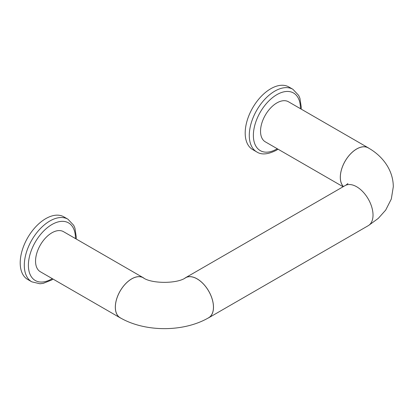 <?xml version="1.0" encoding="UTF-8"?>
<svg xmlns="http://www.w3.org/2000/svg" width="414" height="414" viewBox="0 0 414 414"><rect width="100%" height="100%" fill="white"/><g stroke="black" fill="none" stroke-linecap="round" stroke-linejoin="round"><path stroke-width="0.62" d="M207.797 318.237A23.143 13.362 -120 0 0 208.697 317.792L368.232 225.687A23.143 13.362 -120 0 0 368.232 198.963A23.143 13.362 -120 0 0 345.095 185.607L185.56 277.711A23.143 13.362 -120 0 0 184.877 278.156M208.697 317.792A23.143 13.362 -120 0 0 208.697 291.073A23.143 13.362 -120 0 0 185.56 277.711M76.217 239.013L76.279 237.087L74.934 228.166L73.718 225.335L67.943 219.208L63.854 216.843A36.158 20.876 120 0 0 45.773 218.633A36.158 20.876 120 0 0 22.154 250.496A36.158 20.876 120 0 0 27.697 279.471L31.79 281.83L39.961 283.766L43.222 283.367L51.595 280.019L53.08 279.093M256.773 151.938L252.68 149.573A36.158 20.876 -60 0 1 252.68 107.826A36.158 20.876 -60 0 1 288.837 86.95L292.926 89.31A36.158 20.876 -60 0 0 256.773 110.186A36.158 20.876 -60 0 0 256.773 151.938C261.472 155.043 267.977 154.494 276.298 150.287L278.063 149.2M343.108 186.75L265.327 141.847A23.143 13.362 -60 0 1 265.327 115.123A23.143 13.362 -60 0 1 288.465 101.766L368.232 147.819A23.143 13.362 -60 0 1 369.071 148.378M343.403 186.585A23.143 13.362 -60 0 1 346.052 159.602A23.143 13.362 -60 0 1 368.232 147.819M343.449 186.554A23.081 13.326 -60 0 1 346.068 159.638A23.081 13.326 -60 0 1 368.201 147.87C381.822 155.441 393.212 169.378 393.3 186.75L391.313 199.01L385.693 210.089L378.267 218.395L369.071 225.128M213.448 307.178A23.081 13.326 -120 0 0 203.372 283.947A23.081 13.326 -120 0 0 185.586 277.763C177.399 283.869 151.405 283.869 143.218 277.763A23.081 13.326 -60 0 0 125.432 283.947A23.081 13.326 -60 0 0 115.356 307.178A23.081 13.326 -60 0 0 120.138 317.74C145.024 332.276 183.785 332.276 208.672 317.74A23.081 13.326 -120 0 0 213.448 307.178M143.927 278.156A23.143 13.362 120 0 0 143.249 277.711A23.143 13.362 120 0 0 131.678 278.86A23.143 13.362 120 0 0 116.562 299.25A23.143 13.362 120 0 0 120.107 317.792A23.143 13.362 120 0 0 121.012 318.237M143.249 277.711L63.482 231.659A23.143 13.362 120 0 0 51.91 232.803A23.143 13.362 120 0 0 36.794 253.197A23.143 13.362 120 0 0 40.339 271.739L120.107 317.792M67.943 219.208A36.158 20.876 120 0 0 49.866 220.998A36.158 20.876 120 0 0 26.248 252.856A36.158 20.876 120 0 0 31.79 281.83M277.271 148.745A33.265 19.204 -60 0 1 276.894 148.968A33.265 19.204 -60 0 1 253.373 135.238A33.265 19.204 -60 0 1 277.147 94.501A33.265 19.204 -60 0 1 300.414 108.665M75.431 238.557A33.265 19.204 120 0 0 51.91 224.538A33.265 19.204 120 0 0 28.39 265.498A33.265 19.204 120 0 0 52.288 278.638M301.201 109.12L301.263 107.221L299.922 98.284L298.706 95.453L292.926 89.31M345.804 185.244L347.941 183.521"/></g></svg>
